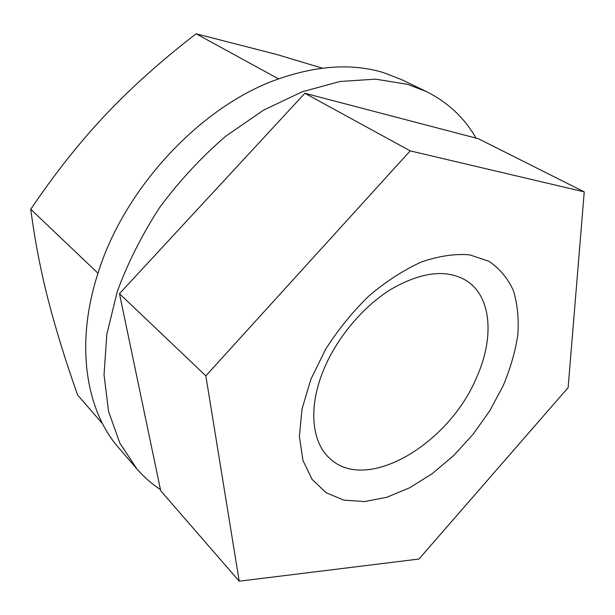 <?xml version="1.0" encoding="UTF-8"?>
<svg xmlns="http://www.w3.org/2000/svg" width="615" height="615" viewBox="0 0 615 615"><rect width="100%" height="100%" fill="white"/><g stroke="black" fill="none" stroke-linecap="round" stroke-linejoin="round"><path stroke-width="0.92" d="M304.871 93.272L478.37 138.721L584.25 191.888L568.122 387.619L418.969 559.035L239.22 581.198L160.7 490.755L119.471 293.678L304.871 93.272L410.197 150.875L584.25 191.888M239.22 581.198L205.833 375.85L119.471 293.678M205.833 375.85L410.197 150.875M310.89 379.263L325.666 349.197C338.189 329.579 352.679 311.751 369.146 295.73C386.289 281.27 403.717 270.008 421.436 261.967C438.795 256.009 454.854 253.626 469.606 254.825L488.794 261.221C499.541 268.447 507.736 278.203 513.371 290.495C517.476 303.895 518.96 318.685 517.83 334.868C515.27 351.488 510.419 368.377 503.285 385.513L489.901 410.582L473.173 434.19L453.747 455.469L432.337 473.581L409.736 487.749L386.82 497.281L364.549 501.563L343.954 500.141L326.119 492.746L312.113 479.393L302.934 460.412L299.397 436.558L302.011 408.99L310.89 379.263M322.937 371.545C335.898 338.934 362.396 306.985 391.017 289.288C421.444 271.83 446.528 268.916 466.278 280.563C491.777 296.53 494.437 338.019 476.556 377.549C449.073 443.869 366.725 493.576 329.848 458.49C311.905 442.639 308.13 408.322 322.937 371.545M102.651 423.873L77.621 395.045C65.605 361.051 55.796 329.317 48.185 299.851C40.667 270.623 34.855 240.427 30.75 209.269C54.712 173.753 79.704 142.196 105.742 114.59C131.871 86.984 161.999 60.062 196.131 33.802L276.819 54.504L322.337 68.18M476.072 138.121C464.425 117.803 447.805 102.259 426.21 91.481L401.633 79.635L383.23 72.532C352.418 63.276 317.54 65.398 278.595 78.904C201.92 105.296 124.445 187.483 97.993 273.245L30.75 209.269M278.595 78.904L196.131 33.802M97.993 273.245C74.799 344.438 85.954 410.812 119.026 448.197L136.845 468.861C143.91 477.002 151.782 483.92 160.461 489.617M426.21 91.481L407.783 84.409L375.665 79.158L340.057 81.472L302.173 91.796L263.512 110.177L225.767 136.192C201.582 157.01 179.68 180.579 160.054 206.909C142.203 234.315 127.943 262.536 117.265 291.579L106.826 334.291L104.027 374.743L108.563 411.397L119.802 443.038L136.845 468.861"/></g></svg>
